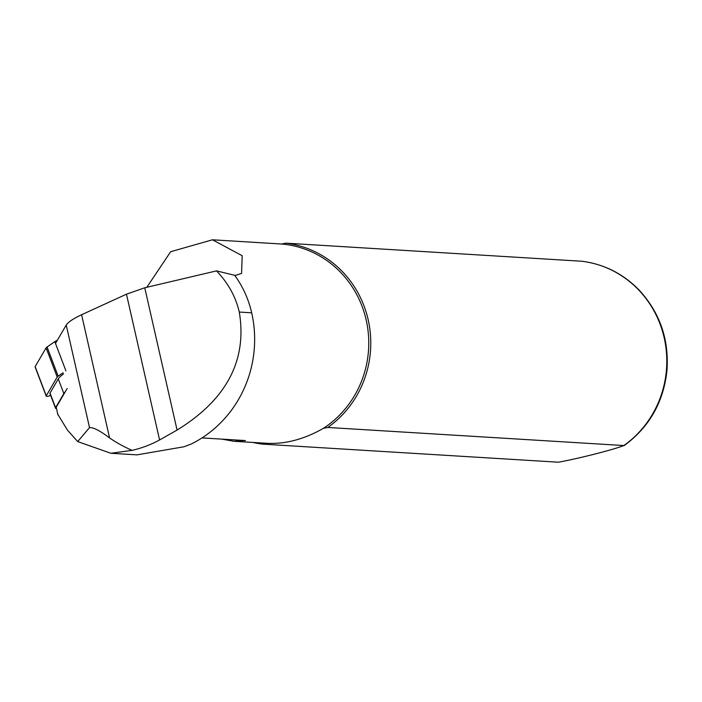 <?xml version="1.0" encoding="UTF-8"?>
<svg xmlns="http://www.w3.org/2000/svg" width="702" height="702" viewBox="0 0 702 702"><rect width="100%" height="100%" fill="white"/><g stroke="black" fill="none" stroke-linecap="round" stroke-linejoin="round"><path stroke-width="1.05" d="M57.608 413.417L56.213 407.265L67.181 388.487M136.987 454.861L183.906 446.779L191.119 444.085A115.093 109.872 -86.5 0 0 251.676 312.811A100.421 95.867 -86.5 0 0 234.67 275.289L216.514 270.884L144.752 287.776L126.465 294.191L81.599 314.742C73.368 318.603 68.243 322.034 66.225 325.061L55.546 343.375M57.511 413.82L67.366 429.993L77.703 441.593L110.89 453.273L132.099 450.342A115.093 109.872 93.5 0 0 159.582 439.97L177.079 430.063C226.606 399.587 247.332 360.249 239.285 312.048C235.74 296.788 228.15 283.073 216.514 270.884M77.703 441.593L89.523 427.597C93.55 427.369 100.237 430.826 109.591 437.969A142.085 135.644 -86.5 0 0 132.099 450.342M221.832 439.127L233.95 441.286L245.419 440.566L202.009 437.916M252.878 442.435A101.176 96.595 -86.5 0 0 262.399 444.112L558.423 462.206C577.904 458.748 613.917 449.578 623.841 445.542L327.808 427.457L323.455 428.308C304.247 439.25 285.451 444.243 267.067 443.304L233.95 441.286M323.455 428.308A99.912 95.384 -86.5 0 0 366.181 319.954A99.912 95.384 -86.5 0 0 281.59 244.024L285.942 243.164L582.028 261.258C604.378 264.233 623.508 273.938 639.425 290.382C660.126 313.066 669.287 340.014 666.9 371.226C663.293 402.667 648.973 427.509 623.938 445.744L623.841 445.542A101.176 96.595 -86.5 0 0 664.189 337.794A101.176 96.595 -86.5 0 0 581.967 261.258M234.977 275.544L241.585 273.394L242.199 255.739L212.469 239.794L281.59 244.024M212.469 239.794L170.674 251.702L146.815 287.293M327.808 427.457A101.176 96.595 -86.5 0 0 368.164 319.7A101.176 96.595 -86.5 0 0 285.942 243.164M265.137 443.164L262.399 444.112M65.304 391.707A29.844 6.994 159.2 0 0 63.838 393.55L55.581 407.686A6.072 1.422 -20.8 0 0 55.493 408.143L49.939 393.524A6.072 1.422 -20.8 0 1 50.017 393.067L58.284 378.931L63.838 393.55M56.3 408.511A6.072 1.422 -20.8 0 1 55.493 408.143M63.452 374.017A29.844 6.994 159.2 0 0 58.284 378.931M50.658 395.428A4.045 0.948 -20.8 0 1 46.2 396.112A4.045 0.948 -20.8 0 1 46.253 395.805L57.204 377.062A5.063 1.185 -20.8 0 1 58.161 376.175L63.127 372.753M35.346 367.111A4.045 0.948 -20.8 0 1 35.1 366.918A4.045 0.948 -20.8 0 1 35.153 366.611L46.104 347.876A5.063 1.185 -20.8 0 1 47.06 346.99L54.817 341.637A5.063 1.185 -20.8 0 1 56.599 340.637L57.336 340.286M239.285 312.048L251.676 312.811M57.933 414.838L56.213 407.265M159.582 439.97L126.465 294.191M109.591 437.969L81.599 314.742M89.523 427.597L66.225 325.061M177.079 430.063L144.752 287.776M50.017 393.067L55.581 407.686M35.153 366.611L46.253 395.805M46.104 347.876L57.204 377.062M47.06 346.99L58.161 376.175M54.817 341.637L65.909 370.832M56.599 340.637L56.809 341.19M136.951 454.861L111.495 453.308M46.2 396.112L35.1 366.918"/></g></svg>
